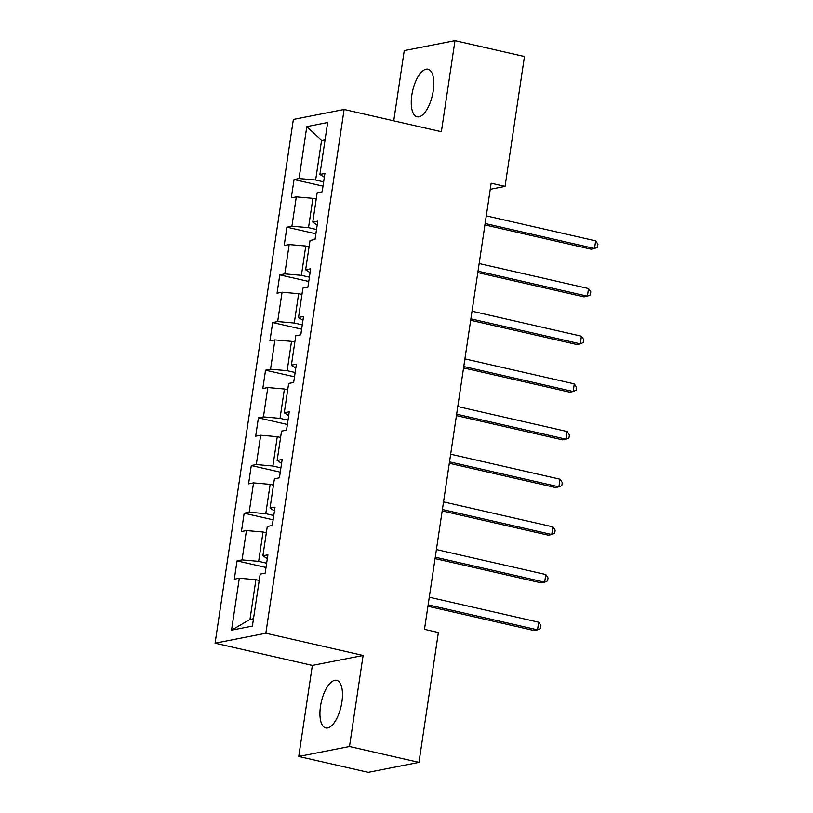 <?xml version="1.0" encoding="UTF-8"?>
<svg xmlns="http://www.w3.org/2000/svg" width="813" height="813" viewBox="0 0 813 813"><rect width="100%" height="100%" fill="white"/><g stroke="black" fill="none" stroke-linecap="round" stroke-linejoin="round"><path stroke-width="1.22" d="M341.897 702.036A24.431 10.132 -77.1 0 0 336.643 680.308A24.431 10.132 -77.1 0 0 320.505 706.233A24.431 10.132 -77.1 0 0 325.759 727.95A24.431 10.132 -77.1 0 0 341.897 702.036M433.238 90.893A24.431 10.132 -77.1 0 0 427.984 69.176A24.431 10.132 -77.1 0 0 411.835 95.091A24.431 10.132 -77.1 0 0 417.089 116.818A24.431 10.132 -77.1 0 0 433.238 90.893M298.747 756.476L349.499 746.517L363.106 655.461L312.355 665.42L298.747 756.476L368.228 772.35L418.969 762.391L438.38 632.524L424.488 629.353L491.164 183.22L505.056 186.39L524.466 56.524L454.985 40.65L404.244 50.609L393.746 120.822M312.355 665.42L215.089 643.195L293.361 119.44L344.112 109.481L265.841 633.236L215.089 643.195M306.806 126.594L299.042 178.545L294.042 179.521L291.298 197.854L296.308 196.878L291.918 226.207L286.918 227.193L284.174 245.526L289.184 244.54L284.794 273.879L279.794 274.865L277.05 293.198L282.06 292.213L277.67 321.552L272.67 322.527L269.926 340.86L274.936 339.885L270.546 369.214L265.546 370.2L262.802 388.533L267.812 387.547L263.422 416.886L258.412 417.872L255.678 436.205L260.678 435.219L256.298 464.558L251.288 465.534L248.554 483.867L253.554 482.892L249.174 512.22L244.164 513.206L241.431 531.539L246.43 530.554L242.05 559.893L237.04 560.879L234.307 579.212L239.307 578.226L231.542 630.177L252.396 626.081L260.16 574.141L265.16 573.155L267.904 554.822L262.894 555.797L267.284 526.468L272.294 525.483L275.028 507.149L270.028 508.135L274.408 478.796L279.418 477.81L282.152 459.477L277.152 460.463L281.532 431.134L286.542 430.148L289.276 411.815L284.276 412.791L288.656 383.462L293.666 382.476L296.399 364.143L291.4 365.128L295.78 335.789L300.79 334.804L303.523 316.47L298.523 317.456L302.903 288.117L307.914 287.141L310.647 268.808L305.647 269.784L310.027 240.455L315.038 239.469L317.771 221.136L312.771 222.122L317.151 192.783L322.161 191.797L324.895 173.464L319.895 174.449L327.659 122.499L306.806 126.594L321.582 140.283L315.647 180.008L323.645 181.838M266.654 563.185L258.656 561.356L263.036 532.017L266.339 532.779M267.335 558.653L262.894 555.797M242.05 559.893L258.656 561.356M246.43 530.554L263.036 532.017M273.778 515.513L265.78 513.684L270.16 484.355L273.463 485.107M274.459 510.981L270.028 508.135M249.174 512.22L265.78 513.684M253.554 482.892L270.16 484.355M280.902 467.851L272.904 466.022L277.284 436.683L280.587 437.435M281.583 463.308L277.152 460.463M256.298 464.558L272.904 466.022M260.678 435.219L277.284 436.683M288.026 420.179L280.028 418.349L284.408 389.01L287.711 389.773M288.706 415.646L284.276 412.791M263.422 416.886L280.028 418.349M267.812 387.547L284.408 389.01M295.149 372.506L287.152 370.677L291.532 341.348L294.834 342.1M295.83 367.974L291.4 365.128M270.546 369.214L287.152 370.677M274.936 339.885L291.532 341.348M302.273 324.844L294.276 323.015L298.656 293.676L301.958 294.428M302.954 320.302L298.523 317.456M277.67 321.552L294.276 323.015M282.06 292.213L298.656 293.676M309.397 277.172L301.399 275.343L305.779 246.004L309.082 246.766M310.078 272.64L305.647 269.784M284.794 273.879L301.399 275.343M289.184 244.54L305.779 246.004M316.521 229.5L308.523 227.67L312.903 198.342L316.206 199.094M317.202 224.967L312.771 222.122M291.918 226.207L308.523 227.67M296.308 196.878L312.903 198.342M324.885 141.035L321.582 140.283L325.098 139.592M324.326 177.295L319.895 174.449M299.042 178.545L315.647 180.008M349.499 746.517L418.969 762.391M363.106 655.461L265.841 633.236M344.112 109.481L441.378 131.706L454.985 40.65M490.249 189.297L505.056 186.39M259.215 580.441L255.912 579.689L249.977 619.415L253.493 618.723M231.542 630.177L249.977 619.415M239.307 578.226L255.912 579.689M294.042 179.521L323.005 186.147M286.918 227.193L315.881 233.809M279.794 274.865L308.757 281.481M272.67 322.527L301.633 329.153M265.546 370.2L294.509 376.815M258.412 417.872L287.385 424.488M251.288 465.534L280.261 472.16M244.164 513.206L273.138 519.822M237.04 560.879L266.014 567.494M484.924 224.916L591.102 249.174L594.527 248.504L485.137 223.514M595.665 240.861L597.911 244.185L597.453 247.243L594.527 248.504L595.665 240.861L486.286 215.872M477.8 272.589L583.978 296.847L587.403 296.176L478.014 271.176M588.541 288.534L590.787 291.857L590.329 294.906L587.403 296.176L588.541 288.534L479.152 263.544M470.676 320.261L576.854 344.519L580.279 343.838L470.89 318.848M581.417 336.206L583.663 339.519L583.206 342.578L580.279 343.838L581.417 336.206L472.028 311.206M463.552 367.923L569.73 392.181L573.155 391.51L463.766 366.521M574.293 383.868L576.539 387.191L576.082 390.25L573.155 391.51L574.293 383.868L464.904 358.879M456.428 415.595L562.606 439.853L566.031 439.183L456.642 414.183M567.169 431.54L569.415 434.864L568.958 437.912L566.031 439.183L567.169 431.54L457.78 406.551M449.304 463.268L555.472 487.526L558.907 486.845L449.518 461.855M560.045 479.213L562.291 482.526L561.834 485.585L558.907 486.845L560.045 479.213L450.656 454.213M442.181 510.93L548.348 535.188L551.783 534.517L442.394 509.527M552.921 526.875L555.167 530.198L554.71 533.257L551.783 534.517L552.921 526.875L443.532 501.885M435.057 558.602L541.224 582.86L544.659 582.189L435.27 557.19M545.797 574.547L548.043 577.87L547.586 580.919L544.659 582.189L545.797 574.547L436.408 549.558M427.933 606.274L534.1 630.532L537.535 629.851L428.146 604.862M538.673 622.219L540.919 625.532L540.462 628.591L537.535 629.851L538.673 622.219L429.284 597.22"/></g></svg>
